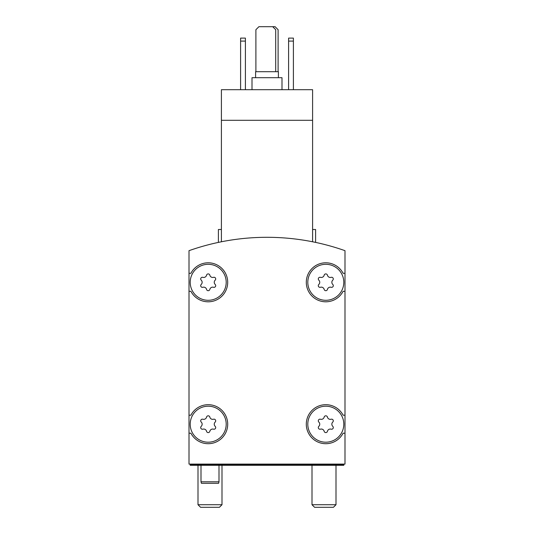 <?xml version="1.0" encoding="UTF-8"?>
<svg xmlns="http://www.w3.org/2000/svg" width="534" height="534" viewBox="0 0 534 534"><rect width="100%" height="100%" fill="white"/><g stroke="black" fill="none" stroke-linecap="round" stroke-linejoin="round"><path stroke-width="0.8" d="M312.597 241.789C316.582 242.603 316.582 242.603 312.597 241.789C316.582 242.603 316.582 242.603 312.597 241.789C316.582 242.603 316.582 242.603 312.597 241.789C316.582 242.603 316.582 242.603 312.597 241.789L312.597 89.699L221.403 89.699L221.403 241.789C217.418 242.603 217.418 242.603 221.403 241.789C217.418 242.603 217.418 242.603 221.403 241.789C217.418 242.603 217.418 242.603 221.403 241.789C217.418 242.603 217.418 242.603 221.403 241.789M312.597 120.297L221.403 120.297M218.399 242.403L218.399 229.5L221.403 229.5M344.997 250.68A233.999 233.999 0 0 0 189.003 250.68L189.003 464.099L344.997 464.099L344.997 250.68M343.803 424.203A18.002 18.002 0 0 0 316.802 408.61A18.002 18.002 0 0 0 316.802 439.789A18.002 18.002 0 0 0 343.803 424.203M318.825 426.339A1.682 1.682 0 0 0 320.46 429.169A2.937 2.937 0 0 1 324.165 431.305A1.682 1.682 0 0 0 327.435 431.305A2.937 2.937 0 0 1 331.14 429.169A1.682 1.682 0 0 0 332.775 426.339A2.937 2.937 0 0 1 332.775 422.06A1.682 1.682 0 0 0 331.14 419.23A2.937 2.937 0 0 1 327.435 417.094A1.682 1.682 0 0 0 324.165 417.094A2.937 2.937 0 0 1 320.46 419.23A1.682 1.682 0 0 0 318.825 422.06A2.937 2.937 0 0 1 318.825 426.339M226.202 424.203A18.002 18.002 0 0 0 199.202 408.61A18.002 18.002 0 0 0 199.202 439.789A18.002 18.002 0 0 0 226.202 424.203M201.225 426.339A1.682 1.682 0 0 0 202.86 429.169A2.937 2.937 0 0 1 206.565 431.305A1.682 1.682 0 0 0 209.835 431.305A2.937 2.937 0 0 1 213.54 429.169A1.682 1.682 0 0 0 215.175 426.339A2.937 2.937 0 0 1 215.175 422.06A1.682 1.682 0 0 0 213.54 419.23A2.937 2.937 0 0 1 209.835 417.094A1.682 1.682 0 0 0 206.565 417.094A2.937 2.937 0 0 1 202.86 419.23A1.682 1.682 0 0 0 201.225 422.06A2.937 2.937 0 0 1 201.225 426.339M343.803 282.299A18.002 18.002 0 0 0 316.802 266.713A18.002 18.002 0 0 0 316.802 297.885A18.002 18.002 0 0 0 343.803 282.299M318.825 284.435A1.682 1.682 0 0 0 320.46 287.272A2.937 2.937 0 0 1 324.165 289.408A1.682 1.682 0 0 0 327.435 289.408A2.937 2.937 0 0 1 331.14 287.272A1.682 1.682 0 0 0 332.775 284.435A2.937 2.937 0 0 1 332.775 280.163A1.682 1.682 0 0 0 331.14 277.333A2.937 2.937 0 0 1 327.435 275.19A1.682 1.682 0 0 0 324.165 275.19A2.937 2.937 0 0 1 320.46 277.333A1.682 1.682 0 0 0 318.825 280.163A2.937 2.937 0 0 1 318.825 284.435M226.202 282.299A18.002 18.002 0 0 0 199.202 266.713A18.002 18.002 0 0 0 199.202 297.885A18.002 18.002 0 0 0 226.202 282.299M201.225 284.435A1.682 1.682 0 0 0 202.86 287.272A2.937 2.937 0 0 1 206.565 289.408A1.682 1.682 0 0 0 209.835 289.408A2.937 2.937 0 0 1 213.54 287.272A1.682 1.682 0 0 0 215.175 284.435A2.937 2.937 0 0 1 215.175 280.163A1.682 1.682 0 0 0 213.54 277.333A2.937 2.937 0 0 1 209.835 275.19A1.682 1.682 0 0 0 206.565 275.19A2.937 2.937 0 0 1 202.86 277.333A1.682 1.682 0 0 0 201.225 280.163A2.937 2.937 0 0 1 201.225 284.435M190.197 464.099L190.197 465.301L343.803 465.301L343.803 464.099M343.803 464.7L190.197 464.7M189.003 291.297L190.898 291.297A19.498 19.498 0 0 0 220.515 297.418A19.498 19.498 0 0 0 220.515 267.18A19.498 19.498 0 0 0 190.898 273.301L189.003 273.301M189.003 433.201L190.898 433.201A19.498 19.498 0 0 0 220.515 439.322A19.498 19.498 0 0 0 220.515 409.077A19.498 19.498 0 0 0 190.898 415.198L189.003 415.198M344.997 415.198L343.102 415.198A19.498 19.498 0 0 0 313.485 409.077A19.498 19.498 0 0 0 313.485 439.322A19.498 19.498 0 0 0 343.102 433.201L344.997 433.201M344.997 273.301L343.102 273.301A19.498 19.498 0 0 0 313.485 267.18A19.498 19.498 0 0 0 313.485 297.418A19.498 19.498 0 0 0 343.102 291.297L344.997 291.297M312.597 229.5L315.601 229.5L315.601 242.403M288.6 41.098L293.4 41.098L293.4 38.101L288.6 38.101L288.6 89.699M293.4 41.098L293.4 89.699M240.6 41.098L245.4 41.098L245.4 38.101L240.6 38.101L240.6 89.699M245.4 41.098L245.4 89.699M278.401 77.697L278.401 71.703L255.599 71.703L255.599 77.697M281.999 89.699L281.999 77.697L252.001 77.697L252.001 89.699M275.698 71.703L275.698 29.697L272.7 26.7L258.903 26.7L255.899 29.697L255.899 71.703M278.101 71.703L278.101 29.697L275.097 26.7L272.7 26.7M219 465.301L219 481.801L200.998 481.801L200.998 465.301M219 481.801L218.6 483.297L201.405 483.297L200.998 481.801M333.423 507.3L314.579 507.3L312.003 504.723L335.999 504.723L333.423 507.3M219.421 507.3L200.577 507.3L198.001 504.723L221.997 504.723L219.421 507.3M312.003 465.301L312.003 504.723M335.999 465.301L335.999 504.723M198.001 465.301L198.001 504.723M221.997 465.301L221.997 504.723"/></g></svg>
